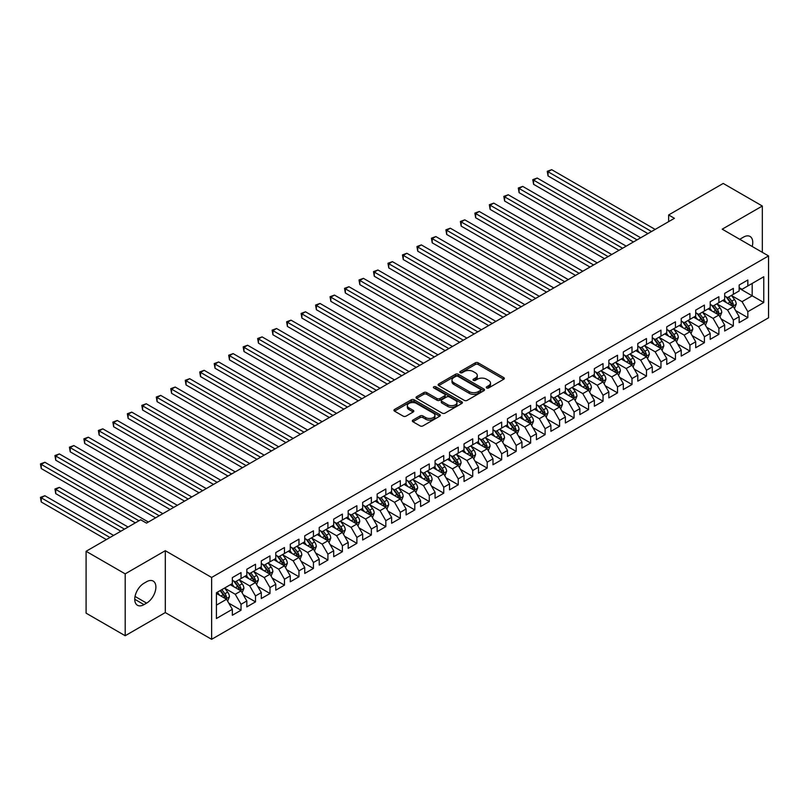<?xml version="1.0" encoding="UTF-8"?>
<svg xmlns="http://www.w3.org/2000/svg" width="809" height="809" viewBox="0 0 809 809"><rect width="100%" height="100%" fill="white"/><g stroke="black" fill="none" stroke-linecap="round" stroke-linejoin="round"><path stroke-width="1.21" d="M486.654 387.956A1.406 0.809 0 0 0 488.646 387.956L503.754 379.239A2.012 1.163 0 0 0 504.341 378.42A2.012 1.163 0 0 0 503.754 377.601L478.17 362.826A2.012 1.163 0 0 0 475.328 362.826L460.22 371.543A1.406 0.809 0 0 0 459.805 372.12A1.406 0.809 0 0 0 460.22 372.696A1.406 0.809 0 0 0 462.212 372.696L464.164 371.564A6.432 3.711 0 0 1 473.265 371.564L475.399 372.797A6.432 3.711 0 0 1 477.28 375.427A6.432 3.711 0 0 1 475.399 378.046L473.437 379.178A1.406 0.809 0 0 0 473.032 379.755A1.406 0.809 0 0 0 473.437 380.331A1.406 0.809 0 0 0 475.429 380.331L477.381 379.199A6.432 3.711 0 0 1 486.482 379.199L488.616 380.432A6.432 3.711 0 0 1 490.497 383.051A6.432 3.711 0 0 1 488.616 385.681L486.654 386.813A1.406 0.809 0 0 0 486.249 387.38A1.406 0.809 0 0 0 486.654 387.956L486.654 386.813M412.924 420.104A2.012 1.163 0 0 0 412.337 420.923A2.012 1.163 0 0 0 412.924 421.742L420.104 425.888A2.012 1.163 0 0 0 422.945 425.888L439.722 416.21A2.012 1.163 0 0 0 440.308 415.391A2.012 1.163 0 0 0 439.722 414.562L414.137 399.798A2.012 1.163 0 0 0 411.296 399.798L394.519 409.475A2.012 1.163 0 0 0 393.932 410.294A2.012 1.163 0 0 0 394.519 411.124L403.185 416.129A2.012 1.163 0 0 0 406.037 416.129L413.207 411.983A2.012 1.163 0 0 0 413.803 411.164A2.012 1.163 0 0 0 413.207 410.345L408.909 407.857A5.38 3.105 0 0 1 407.332 405.663A5.38 3.105 0 0 1 410.659 402.791A5.38 3.105 0 0 1 416.514 403.469L433.361 413.187A5.38 3.105 0 0 1 434.929 415.391A5.38 3.105 0 0 1 431.612 418.253A5.38 3.105 0 0 1 425.756 417.586L422.945 415.957A2.012 1.163 0 0 0 420.104 415.957L412.924 420.104L412.924 421.742L420.104 417.636L420.104 415.957M125.193 573.864L125.193 635.732L165.299 612.575L165.299 550.707L125.193 573.864L86.088 551.293L140.685 519.772L146.48 523.12L674.423 218.309L668.639 214.961L668.639 221.646M165.299 550.707L211.634 577.454L768.55 255.927L768.55 317.795L211.634 639.322L211.634 577.454M762.321 252.337L762.321 206.022L722.215 229.18L768.55 255.927M762.321 206.022L723.226 183.441L668.639 214.961M464.305 400.374A2.012 1.163 0 0 0 467.147 400.374L483.924 390.686A2.012 1.163 0 0 0 484.51 389.867A2.012 1.163 0 0 0 483.924 389.048L458.339 374.274A2.012 1.163 0 0 0 455.497 374.274L438.721 383.962A2.012 1.163 0 0 0 438.134 384.781A2.012 1.163 0 0 0 438.721 385.6L464.305 400.374M434.382 388.259A1.406 0.809 0 0 1 435.808 388.462L435.808 386.793L461.818 401.81A2.012 1.163 0 0 1 462.414 402.629A2.012 1.163 0 0 1 461.818 403.448L445.051 413.126A2.012 1.163 0 0 1 442.21 413.126L416.625 398.362L423.805 394.246L423.805 392.577L416.625 396.713A2.012 1.163 0 0 0 416.038 397.543A2.012 1.163 0 0 0 416.625 398.362L416.625 396.713M423.805 394.246A2.012 1.163 0 0 1 426.646 394.246L426.646 392.577A2.012 1.163 0 0 0 423.805 392.577M426.646 392.577L437.022 398.564A2.012 1.163 0 0 0 439.863 398.564L444.626 395.813A2.012 1.163 0 0 0 445.213 394.994A2.012 1.163 0 0 0 444.626 394.175L433.816 387.936A1.406 0.809 0 0 1 433.412 387.359A1.406 0.809 0 0 1 434.281 386.611A1.406 0.809 0 0 1 435.808 386.793M739.153 288.277L752.188 295.801L752.188 283.433L763.767 276.749L747.84 285.941L747.84 280.005L739.153 285.021L739.153 290.957L733.359 294.304L733.359 288.368L724.672 293.384L724.672 299.32L718.888 302.657L718.888 296.721L710.191 301.737L710.191 307.673L704.406 311.02L704.406 305.084L695.71 310.1L695.71 316.036L689.925 319.383L689.925 313.447L681.229 318.463L681.229 324.399L675.444 327.746L675.444 321.81L666.758 326.826L666.758 332.762L660.963 336.099L660.963 330.163L652.276 335.179L652.276 341.115L646.482 344.462L646.482 338.526L637.795 343.542L637.795 349.478L632.001 352.825L632.001 346.889L623.314 351.905L623.314 357.841L617.52 361.178L617.52 355.242L608.833 360.258L608.833 366.194L603.039 369.541L603.039 363.605L594.352 368.621L594.352 374.557L588.558 377.904L588.558 371.968L579.871 376.984L579.871 382.92L574.077 386.257L574.077 380.331L565.39 385.347L565.39 391.283L559.595 394.62L559.595 388.684L550.909 393.7L550.909 399.636L545.114 402.983L545.114 397.047L536.428 402.063L536.428 407.999L530.633 411.346L530.633 405.41L521.947 410.426L521.947 416.362L516.162 419.699L516.162 413.763L507.465 418.779L507.465 424.715L501.681 428.062L501.681 422.126L492.984 427.142L492.984 433.078L487.2 436.425L487.2 430.489L478.513 435.505L478.513 441.441L472.719 444.778L472.719 438.852L464.032 443.868L464.032 449.804L458.238 453.141L458.238 447.205L449.551 452.221L449.551 458.157L443.757 461.504L443.757 455.568L435.07 460.584L435.07 466.52L429.276 469.867L429.276 463.931L420.589 468.947L420.589 474.883L414.795 478.22L414.795 472.284L406.108 477.3L406.108 483.236L400.313 486.583L400.313 480.647L391.627 485.663L391.627 491.599L385.832 494.946L385.832 489.01L377.146 494.026L377.146 499.962L371.351 503.299L371.351 497.373L362.665 502.389L362.665 508.325L356.87 511.662L356.87 505.726L348.183 510.742L348.183 516.678L342.389 520.025L342.389 514.089L333.702 519.105L333.702 525.041L327.918 528.388L327.918 522.452L319.221 527.468L319.221 533.404L313.437 536.741L313.437 530.805L304.74 535.821L304.74 541.757L298.956 545.104L298.956 539.168L290.269 544.184L290.269 550.12L284.475 553.467L284.475 547.531L275.788 552.547L275.788 558.483L269.994 561.82L269.994 555.894L261.307 560.91L261.307 566.846L255.513 570.183L255.513 564.247L246.826 569.263L246.826 575.199L241.031 578.546L241.031 572.61L232.345 577.626L232.345 583.562L216.418 592.754L216.418 618.511L232.345 609.308L226.55 599.277L216.418 593.422M763.767 276.749L763.767 302.495L747.84 311.687L742.055 301.656L731.548 295.598M735.603 310.565L747.84 317.624L747.84 311.687M747.84 317.624L739.153 322.639L739.153 316.703L733.359 320.051L727.574 310.019L717.067 303.962M721.122 318.918L733.359 325.987L733.359 320.051M733.359 325.987L724.672 331.002L724.672 325.066L718.888 328.414L713.093 318.382L702.596 312.314M706.651 327.281L718.888 334.35L718.888 328.414M718.888 334.35L710.191 339.365L710.191 333.429L704.406 336.766L698.612 326.735L688.115 320.677M692.17 335.644L704.406 342.703L704.406 336.766M704.406 342.703L695.71 347.718L695.71 341.782L689.925 345.13L684.131 335.098L673.634 329.041M677.689 344.007L689.925 351.066L689.925 345.13M689.925 351.066L681.229 356.081L681.229 350.145L675.444 353.493L669.65 343.461L659.153 337.393M663.208 352.36L675.444 359.429L675.444 353.493M675.444 359.429L666.758 364.444L666.758 358.508L660.963 361.856L655.169 351.814L644.672 345.756M648.727 360.723L660.963 367.792L660.963 361.856M660.963 367.792L652.276 372.807L652.276 366.871L646.482 370.209L640.688 360.177L630.191 354.12M634.246 369.086L646.482 376.145L646.482 370.209M646.482 376.145L637.795 381.16L637.795 375.224L632.001 378.572L626.206 368.54L615.71 362.483M619.765 377.439L632.001 384.508L632.001 378.572M632.001 384.508L623.314 389.523L623.314 383.587L617.52 386.935L611.725 376.903L601.229 370.835M605.284 385.802L617.52 392.871L617.52 386.935M617.52 392.871L608.833 397.886L608.833 391.95L603.039 395.288L597.244 385.256L586.747 379.199M590.803 394.165L603.039 401.224L603.039 395.288M603.039 401.224L594.352 406.239L594.352 400.303L588.558 403.651L582.763 393.619L572.266 387.562M576.321 402.528L588.558 409.587L588.558 403.651M588.558 409.587L579.871 414.602L579.871 408.666L574.077 412.014L568.282 401.982L557.785 395.914M561.84 410.881L574.077 417.95L574.077 412.014M574.077 417.95L565.39 422.965L565.39 417.029L559.595 420.377L553.811 410.335L543.304 404.278M547.359 419.244L559.595 426.313L559.595 420.377M559.595 426.313L550.909 431.328L550.909 425.392L545.114 428.73L539.33 418.698L528.823 412.641M532.878 427.607L545.114 434.666L545.114 428.73M545.114 434.666L536.428 439.681L536.428 433.745L530.633 437.093L524.849 427.061L514.352 421.004M518.407 435.96L530.633 443.029L530.633 437.093M530.633 443.029L521.947 448.044L521.947 442.108L516.162 445.456L510.368 435.424L499.871 429.357M503.926 444.323L516.162 451.392L516.162 445.456M516.162 451.392L507.465 456.407L507.465 450.471L501.681 453.809L495.887 443.777L485.39 437.72M489.445 452.686L501.681 459.745L501.681 453.809M501.681 459.745L492.984 464.76L492.984 458.824L487.2 462.172L481.406 452.14L470.909 446.083M474.964 461.049L487.2 468.108L487.2 462.172M487.2 468.108L478.513 473.123L478.513 467.187L472.719 470.535L466.924 460.503L456.428 454.436M460.483 469.402L472.719 476.471L472.719 470.535M472.719 476.471L464.032 481.486L464.032 475.55L458.238 478.898L452.443 468.856L441.947 462.799M446.002 477.765L458.238 484.824L458.238 478.898M458.238 484.824L449.551 489.849L449.551 483.913L443.757 487.251L437.962 477.219L427.465 471.162M431.521 486.128L443.757 493.187L443.757 487.251M443.757 493.187L435.07 498.202L435.07 492.266L429.276 495.614L423.481 485.582L412.984 479.525M417.039 494.481L429.276 501.55L429.276 495.614M429.276 501.55L420.589 506.565L420.589 500.629L414.795 503.977L409 493.945L398.503 487.878M402.558 502.844L414.795 509.913L414.795 503.977M414.795 509.913L406.108 514.928L406.108 508.992L400.313 512.33L394.519 502.298L384.022 496.241M388.077 511.207L400.313 518.266L400.313 512.33M400.313 518.266L391.627 523.281L391.627 517.345L385.832 520.693L380.038 510.661L369.541 504.604M373.596 519.56L385.832 526.629L385.832 520.693M385.832 526.629L377.146 531.644L377.146 525.708L371.351 529.056L365.567 519.024L355.06 512.957M359.115 527.923L371.351 534.992L371.351 529.056M371.351 534.992L362.665 540.007L362.665 534.071L356.87 537.419L351.086 527.377L340.579 521.32M344.634 536.286L356.87 543.345L356.87 537.419M356.87 543.345L348.183 548.371L348.183 542.434L342.389 545.772L336.605 535.74L326.108 529.683M330.163 544.649L342.389 551.708L342.389 545.772M342.389 551.708L333.702 556.723L333.702 550.787L327.918 554.135L322.124 544.103L311.627 538.046M315.682 553.002L327.918 560.071L327.918 554.135M327.918 560.071L319.221 565.087L319.221 559.15L313.437 562.498L307.642 552.466L297.146 546.399M301.201 561.365L313.437 568.434L313.437 562.498M313.437 568.434L304.74 573.45L304.74 567.514L298.956 570.851L293.161 560.819L282.665 554.762M286.72 569.728L298.956 576.787L298.956 570.851M298.956 576.787L290.269 581.802L290.269 575.866L284.475 579.214L278.68 569.182L268.183 563.125M272.239 578.081L284.475 585.15L284.475 579.214M284.475 585.15L275.788 590.166L275.788 584.229L269.994 587.577L264.199 577.545L253.702 571.478M257.758 586.444L269.994 593.513L269.994 587.577M269.994 593.513L261.307 598.529L261.307 592.592L255.513 595.94L249.718 585.898L239.221 579.841M243.276 594.807L255.513 601.866L255.513 595.94M255.513 601.866L246.826 606.892L246.826 600.956L241.031 604.293L235.237 594.261L224.74 588.204M228.795 603.17L241.031 610.229L241.031 604.293M241.031 610.229L232.345 615.245L232.345 609.308M232.345 580.215L235.237 581.893L241.031 578.546M216.418 605.132L226.55 599.277M246.826 571.862L249.718 573.53L255.513 570.183M235.237 594.261L241.031 590.914L230.312 584.735M246.826 600.956L241.031 590.914M261.307 563.499L264.199 565.167L269.994 561.82M249.718 585.898L255.513 582.561L244.793 576.372M261.307 592.592L255.513 582.561M275.788 555.136L278.68 556.804L284.475 553.467M264.199 577.545L269.994 574.198L259.274 568.009M275.788 584.229L269.994 574.198M290.269 546.773L293.161 548.451L298.956 545.104M278.68 569.182L284.475 565.835L273.755 559.656M290.269 575.866L284.475 565.835M304.74 538.42L307.642 540.088L313.437 536.741M293.161 560.819L298.956 557.482L288.237 551.293M304.74 567.514L298.956 557.482M319.221 530.057L322.124 531.725L327.918 528.388M307.642 552.466L313.437 549.119L302.718 542.93M319.221 559.15L313.437 549.119M333.702 521.694L336.605 523.372L342.389 520.025M322.124 544.103L327.918 540.756L317.199 534.567M333.702 550.787L327.918 540.756M348.183 513.341L351.086 515.009L356.87 511.662M336.605 535.74L342.389 532.393L331.68 526.214M348.183 542.434L342.389 532.393M362.665 504.978L365.567 506.646L371.351 503.299M351.086 527.377L356.87 524.04L346.161 517.851M362.665 534.071L356.87 524.04M377.146 496.615L380.038 498.283L385.832 494.946M365.567 519.024L371.351 515.677L360.642 509.488M377.146 525.708L371.351 515.677M391.627 488.252L394.519 489.93L400.313 486.583M380.038 510.661L385.832 507.314L375.123 501.135M391.627 517.345L385.832 507.314M406.108 479.899L409 481.567L414.795 478.22M394.519 502.298L400.313 498.961L389.604 492.772M406.108 508.992L400.313 498.961M420.589 471.536L423.481 473.204L429.276 469.867M409 493.945L414.795 490.598L404.075 484.409M420.589 500.629L414.795 490.598M435.07 463.173L437.962 464.851L443.757 461.504M423.481 485.582L429.276 482.235L418.556 476.046M435.07 492.266L429.276 482.235M449.551 454.82L452.443 456.488L458.238 453.141M437.962 477.219L443.757 473.872L433.037 467.693M449.551 483.913L443.757 473.872M464.032 446.457L466.924 448.125L472.719 444.778M452.443 468.856L458.238 465.519L447.519 459.33M464.032 475.55L458.238 465.519M478.513 438.094L481.406 439.762L487.2 436.425M466.924 460.503L472.719 457.156L462 450.967M478.513 467.187L472.719 457.156M492.984 429.731L495.887 431.409L501.681 428.062M481.406 452.14L487.2 448.793L476.481 442.614M492.984 458.824L487.2 448.793M507.465 421.378L510.368 423.046L516.162 419.699M495.887 443.777L501.681 440.44L490.962 434.251M507.465 450.471L501.681 440.44M521.947 413.015L524.849 414.683L530.633 411.346M510.368 435.424L516.162 432.077L505.443 425.888M521.947 442.108L516.162 432.077M536.428 404.652L539.33 406.33L545.114 402.983M524.849 427.061L530.633 423.714L519.924 417.525M536.428 433.745L530.633 423.714M550.909 396.299L553.811 397.967L559.595 394.62M539.33 418.698L545.114 415.351L534.405 409.172M550.909 425.392L545.114 415.351M565.39 387.936L568.282 389.604L574.077 386.257M553.811 410.335L559.595 406.998L548.886 400.809M565.39 417.029L559.595 406.998M579.871 379.573L582.763 381.241L588.558 377.904M568.282 401.982L574.077 398.635L563.367 392.446M579.871 408.666L574.077 398.635M594.352 371.21L597.244 372.888L603.039 369.541M582.763 393.619L588.558 390.272L577.848 384.093M594.352 400.303L588.558 390.272M608.833 362.857L611.725 364.525L617.52 361.178M597.244 385.256L603.039 381.919L592.319 375.73M608.833 391.95L603.039 381.919M623.314 354.494L626.206 356.162L632.001 352.825M611.725 376.903L617.52 373.556L606.801 367.367M623.314 383.587L617.52 373.556M637.795 346.131L640.688 347.809L646.482 344.462M626.206 368.54L632.001 365.193L621.282 359.004M637.795 375.224L632.001 365.193M652.276 337.778L655.169 339.446L660.963 336.099M640.688 360.177L646.482 356.83L635.763 350.651M652.276 366.871L646.482 356.83M666.758 329.415L669.65 331.083L675.444 327.746M655.169 351.814L660.963 348.477L650.244 342.288M666.758 358.508L660.963 348.477M681.229 321.052L684.131 322.72L689.925 319.383M669.65 343.461L675.444 340.114L664.725 333.925M681.229 350.145L675.444 340.114M695.71 312.689L698.612 314.367L704.406 311.02M684.131 335.098L689.925 331.751L679.206 325.572M695.71 341.782L689.925 331.751M710.191 304.336L713.093 306.004L718.888 302.657M698.612 326.735L704.406 323.398L693.687 317.209M710.191 333.429L704.406 323.398M724.672 295.973L727.574 297.641L733.359 294.304M713.093 318.382L718.888 315.035L708.168 308.846M724.672 325.066L718.888 315.035M739.153 287.61L742.055 289.288L747.84 285.941M727.574 310.019L733.359 306.672L722.649 300.483M739.153 316.703L733.359 306.672M86.088 551.293L86.088 613.161L125.193 635.732M165.299 612.575L211.634 639.322M742.055 301.656L752.188 295.801L763.767 302.495M752.198 246.482A13.106 7.564 120 0 0 750.054 236.471A13.106 7.564 120 0 0 743.501 237.118L740.892 238.625A13.106 7.564 120 0 0 739.8 239.333M144.012 583.228A13.106 7.564 120 0 0 135.447 594.777A13.106 7.564 120 0 0 137.459 605.274A13.106 7.564 120 0 0 144.012 604.626L146.621 603.12A13.106 7.564 120 0 0 155.186 591.571A13.106 7.564 120 0 0 153.174 581.074A13.106 7.564 120 0 0 146.621 581.722L144.012 583.228M487.22 388.158L488.616 387.349A6.432 3.711 0 0 0 490.497 384.73L490.497 383.051M477.28 375.427L477.28 377.095A6.432 3.711 0 0 1 475.399 379.724L474.003 380.523M503.724 379.259L478.17 364.495A2.012 1.163 0 0 0 475.328 364.495L460.786 372.898M483.893 390.707L458.339 375.942A2.012 1.163 0 0 0 455.497 375.942L438.751 385.61L438.721 383.962M480.374 390.444A1.406 0.809 0 0 0 480.779 389.867A1.406 0.809 0 0 0 480.374 389.291L457.914 376.327A1.406 0.809 0 0 0 455.922 376.327L453.859 377.52A6.432 3.711 0 0 0 451.978 380.139A6.432 3.711 0 0 0 453.859 382.768L469.21 391.627A6.432 3.711 0 0 0 478.311 391.627L480.374 390.444L480.374 392.112A1.406 0.809 0 0 0 480.779 391.536L480.779 389.867M451.978 380.139L451.978 381.818A6.432 3.711 0 0 0 453.859 384.437L453.859 382.768M480.374 392.112L478.311 393.305A6.432 3.711 0 0 1 469.21 393.305L453.859 384.437M426.646 394.246L437.022 400.233A2.012 1.163 0 0 0 439.863 400.233L444.626 397.492A2.012 1.163 0 0 0 445.213 396.663L445.213 394.994M435.808 388.462L461.797 403.458M447.781 404.783A5.38 3.105 0 0 0 453.647 405.451A5.38 3.105 0 0 0 456.964 402.589A5.38 3.105 0 0 0 455.386 400.394L449.45 396.966A2.012 1.163 0 0 0 446.608 396.966L441.856 399.717A2.012 1.163 0 0 0 441.259 400.536A2.012 1.163 0 0 0 441.856 401.355L447.781 404.783L447.781 406.452A5.38 3.105 0 0 0 453.647 407.129A5.38 3.105 0 0 0 456.964 404.257L456.964 402.589M441.259 400.536L441.259 402.204A2.012 1.163 0 0 0 441.856 403.024L441.856 401.355M447.781 406.452L441.856 403.024M434.929 415.391L434.929 417.06A5.38 3.105 0 0 1 431.612 419.932A5.38 3.105 0 0 1 425.756 419.254L422.945 417.636A2.012 1.163 0 0 0 420.104 417.636M407.332 405.663L407.332 407.332A5.38 3.105 0 0 0 408.909 409.526L408.909 407.857M413.207 410.345L413.207 411.983L408.909 409.526M439.692 416.22L414.137 401.466A2.012 1.163 0 0 0 411.296 401.466L394.549 411.134L394.519 409.475M734.43 308.532L736.23 304.154A5.43 3.135 -120 0 0 734.501 299.532L731.417 295.416M726.522 302.728L724.176 299.603M548.057 209.389L618.966 250.325L519.095 192.663L519.095 188.487L522.715 186.394L626.206 246.148M732.337 306.085L733.298 304.376A5.43 3.135 -120 0 0 731.751 301.12L728.666 297.014M726.917 297.267L730.709 302.333A2.761 1.598 60 0 1 731.215 303.173L733.298 304.376M725.956 296.711L730.011 302.121A5.43 3.135 60 0 1 731.558 305.387L731.67 305.701M651.548 231.516L548.057 171.761L551.677 169.678L655.169 229.422M647.928 233.609L548.057 175.947L548.057 171.761L547.258 171.306L551.677 169.678M548.057 175.947L547.258 171.306M719.949 316.885L721.749 312.507A5.43 3.135 -120 0 0 720.02 307.885L716.946 303.779M712.041 311.081L709.705 307.966M533.576 217.742L604.485 258.688L504.614 201.026L504.614 196.85L508.234 194.757L611.725 254.501M717.856 314.448L718.817 312.739A5.43 3.135 -120 0 0 717.27 309.473L714.185 305.367M712.436 305.63L716.238 310.696A2.761 1.598 60 0 1 716.734 311.536L718.817 312.739M711.475 305.074L715.53 310.484A5.43 3.135 60 0 1 717.077 313.74L717.189 314.054M705.478 325.248L707.268 320.87A5.43 3.135 -120 0 0 705.539 316.248L702.465 312.143M697.56 319.444L695.224 316.319M519.095 226.105L590.004 267.051L490.133 209.389L490.133 205.203L493.753 203.12L597.244 262.864M703.375 322.801L704.336 321.102A5.43 3.135 -120 0 0 702.788 317.836L699.714 313.73M697.955 313.983L701.757 319.059A2.761 1.598 60 0 1 702.252 319.899L704.336 321.102M697.004 313.437L701.049 318.837A5.43 3.135 60 0 1 702.596 322.103L702.708 322.417M637.067 239.879L533.576 180.124L537.196 178.041L640.688 237.785M633.447 241.962L533.576 184.31L533.576 180.124L532.777 179.669L537.196 178.041M533.576 184.31L532.777 179.669M622.586 248.232L518.296 188.022L522.715 186.394M519.095 192.663L518.296 188.022M690.997 333.611L692.787 329.233A5.43 3.135 -120 0 0 691.058 324.611L687.984 320.506M683.079 327.807L680.743 324.682M504.614 234.468L575.523 275.404L475.652 217.742L475.652 213.566L479.272 211.473L582.763 271.227M688.904 331.164L689.855 329.465A5.43 3.135 -120 0 0 688.307 326.199L685.233 322.093M683.474 322.346L687.276 327.423A2.761 1.598 60 0 1 687.771 328.262L689.855 329.465M682.523 321.8L686.568 327.2A5.43 3.135 60 0 1 688.125 330.466L688.226 330.78M676.516 341.974L678.306 337.586A5.43 3.135 -120 0 0 676.577 332.964L673.503 328.858M668.598 336.16L666.262 333.045M490.133 242.831L561.041 283.767L461.181 226.105L461.181 221.929L464.801 219.836L568.282 279.59M674.423 339.527L675.373 337.818A5.43 3.135 -120 0 0 673.826 334.552L670.752 330.446M668.992 330.709L672.795 335.775A2.761 1.598 60 0 1 673.29 336.615L675.373 337.818M668.042 330.153L672.087 335.563A5.43 3.135 60 0 1 673.644 338.819L673.755 339.143M608.105 256.595L503.825 196.385L508.234 194.757M504.614 201.026L503.825 196.385M593.624 264.958L489.344 204.748L493.753 203.12M490.133 209.389L489.344 204.748M662.035 350.327L663.825 345.949A5.43 3.135 -120 0 0 662.096 341.327L659.022 337.222M654.117 344.523L651.781 341.398M475.652 251.184L546.571 292.13L446.699 234.468L446.699 230.282L450.32 228.199L553.811 287.943M659.942 347.88L660.902 346.181A5.43 3.135 -120 0 0 659.345 342.915L656.271 338.809M654.511 339.062L658.314 344.138A2.761 1.598 60 0 1 658.819 344.978L660.902 346.181M653.561 338.516L657.606 343.916A5.43 3.135 60 0 1 659.163 347.182L659.274 347.496M579.143 273.321L474.863 213.111L479.272 211.473M475.652 217.742L474.863 213.111M647.554 358.69L649.344 354.312A5.43 3.135 -120 0 0 647.615 349.69L644.54 345.585M639.636 352.886L637.3 349.761M461.181 259.547L532.089 300.483L432.218 242.831L432.218 238.645L435.839 236.562L539.33 296.306M645.461 356.243L646.421 354.544A5.43 3.135 -120 0 0 644.864 351.278L641.79 347.172M640.03 347.425L643.833 352.502A2.761 1.598 60 0 1 644.338 353.341L646.421 354.544M639.08 346.879L643.125 352.279A5.43 3.135 60 0 1 644.682 355.545L644.793 355.859M564.662 281.674L460.382 221.464L464.801 219.836M461.181 226.105L460.382 221.464M633.073 367.053L634.863 362.675A5.43 3.135 -120 0 0 633.134 358.053L630.059 353.938M625.155 361.249L622.819 358.124M446.699 267.91L517.608 308.846L417.737 251.184L417.737 247.008L421.358 244.915L524.849 304.669M630.98 364.606L631.94 362.897A5.43 3.135 -120 0 0 630.383 359.641L627.309 355.535M625.549 355.788L629.351 360.854A2.761 1.598 60 0 1 629.857 361.694L631.94 362.897M624.599 355.232L628.644 360.642A5.43 3.135 60 0 1 630.201 363.908L630.312 364.222M550.191 290.037L445.901 229.827L450.32 228.199M446.699 234.468L445.901 229.827M618.592 375.406L620.382 371.028A5.43 3.135 -120 0 0 618.652 366.406L615.578 362.301M610.674 369.602L608.338 366.487M432.218 276.263L503.127 317.209L403.256 259.547L403.256 255.371L406.876 253.278L510.368 313.022M616.498 372.969L617.459 371.26A5.43 3.135 -120 0 0 615.902 367.994L612.828 363.888M611.068 364.151L614.87 369.217A2.761 1.598 60 0 1 615.376 370.057L617.459 371.26M610.117 363.595L614.162 369.005A5.43 3.135 60 0 1 615.72 372.261L615.831 372.575M535.71 298.4L431.419 238.19L435.839 236.562M432.218 242.831L431.419 238.19M604.111 383.769L605.911 379.391A5.43 3.135 -120 0 0 604.171 374.769L601.097 370.664M596.193 377.965L593.857 374.84M417.737 284.626L488.646 325.572L388.775 267.91L388.775 263.724L392.395 261.641L495.887 321.385M602.017 381.322L602.978 379.623A5.43 3.135 -120 0 0 601.421 376.357L598.347 372.251M596.587 372.504L600.389 377.581A2.761 1.598 60 0 1 600.895 378.42L602.978 379.623M595.636 371.958L599.681 377.358A5.43 3.135 60 0 1 601.239 380.624L601.35 380.938M521.229 306.753L416.938 246.543L421.358 244.915M417.737 251.184L416.938 246.543M589.63 392.132L591.43 387.754A5.43 3.135 -120 0 0 589.69 383.132L586.616 379.027M581.711 386.328L579.375 383.203M403.256 292.989L474.165 333.925L374.294 276.263L374.294 272.087L377.914 269.994L481.406 329.748M587.536 389.685L588.497 387.986A5.43 3.135 -120 0 0 586.94 384.72L583.865 380.614M582.116 380.867L585.908 385.944A2.761 1.598 60 0 1 586.414 386.783L588.497 387.986M581.155 380.321L585.2 385.721A5.43 3.135 60 0 1 586.758 388.987L586.869 389.301M506.747 315.116L402.457 254.906L406.876 253.278M403.256 259.547L402.457 254.906M575.148 400.495L576.948 396.107A5.43 3.135 -120 0 0 575.209 391.485L572.135 387.38M567.24 394.681L564.894 391.566M388.775 301.353L459.684 342.288L359.813 284.626L359.813 280.45L363.433 278.357L466.924 338.111M573.055 398.048L574.016 396.339A5.43 3.135 -120 0 0 572.459 393.073L569.384 388.967M567.635 389.23L571.427 394.296A2.761 1.598 60 0 1 571.933 395.136L574.016 396.339M566.674 388.674L570.729 394.084A5.43 3.135 60 0 1 572.276 397.34L572.388 397.664M492.266 323.479L387.976 263.269L392.395 261.641M388.775 267.91L387.976 263.269M560.667 408.848L562.467 404.47A5.43 3.135 -120 0 0 560.738 399.848L557.654 395.743M552.759 403.044L550.413 399.919M374.294 309.705L445.203 350.651L345.332 292.989L345.332 288.803L348.952 286.72L452.443 346.464M558.574 406.401L559.535 404.702A5.43 3.135 -120 0 0 557.977 401.436L554.903 397.33M553.154 397.583L556.946 402.66A2.761 1.598 60 0 1 557.452 403.499L559.535 404.702M552.193 397.037L556.248 402.437A5.43 3.135 60 0 1 557.795 405.703L557.907 406.017M477.785 331.842L373.495 271.632L377.914 269.994M374.294 276.263L373.495 271.632M546.186 417.211L547.986 412.833A5.43 3.135 -120 0 0 546.257 408.211L543.173 404.106M538.278 411.407L535.932 408.282M359.813 318.068L430.722 359.004L330.851 301.353L330.851 297.166L334.471 295.083L437.962 354.827M544.093 414.764L545.054 413.065A5.43 3.135 -120 0 0 543.506 409.799L540.422 405.693M538.673 405.946L542.465 411.023A2.761 1.598 60 0 1 542.97 411.862L545.054 413.065M537.712 405.4L541.767 410.8A5.43 3.135 60 0 1 543.314 414.066L543.426 414.38M463.304 340.195L359.014 279.985L363.433 278.357M359.813 284.626L359.014 279.985M531.705 425.574L533.505 421.196A5.43 3.135 -120 0 0 531.776 416.574L528.702 412.459M523.797 419.77L521.461 416.645M345.332 326.432L416.241 367.367L316.37 309.705L316.37 305.529L319.99 303.436L423.481 363.19M529.612 423.127L530.573 421.418A5.43 3.135 -120 0 0 529.025 418.162L525.941 414.056M524.192 414.309L527.994 419.375A2.761 1.598 60 0 1 528.489 420.215L530.573 421.418M523.231 413.753L527.286 419.163A5.43 3.135 60 0 1 528.833 422.429L528.944 422.743M448.823 348.558L344.533 288.348L348.952 286.72M345.332 292.989L344.533 288.348M517.234 433.927L519.024 429.549A5.43 3.135 -120 0 0 517.295 424.927L514.221 420.822M509.316 428.123L506.98 425.008M330.851 334.784L401.76 375.73L301.888 318.068L301.888 313.892L305.509 311.799L409 371.543M515.131 431.49L516.091 429.781A5.43 3.135 -120 0 0 514.544 426.515L511.47 422.409M509.71 422.672L513.513 427.739A2.761 1.598 60 0 1 514.008 428.578L516.091 429.781M508.76 422.116L512.805 427.526A5.43 3.135 60 0 1 514.352 430.782L514.463 431.096M434.342 356.921L330.052 296.711L334.471 295.083M330.851 301.353L330.052 296.711M502.753 442.29L504.543 437.912A5.43 3.135 -120 0 0 502.814 433.29L499.74 429.185M494.835 436.486L492.499 433.361M316.37 343.147L387.278 384.093L287.407 326.432L287.407 322.245L291.028 320.162L394.519 379.906M500.66 439.843L501.61 438.144A5.43 3.135 -120 0 0 500.063 434.878L496.989 430.772M495.229 431.025L499.032 436.102A2.761 1.598 60 0 1 499.527 436.941L501.61 438.144M494.279 430.479L498.324 435.879A5.43 3.135 60 0 1 499.881 439.145L499.982 439.459M419.861 365.274L315.581 305.064L319.99 303.436M316.37 309.705L315.581 305.064M488.272 450.653L490.062 446.275A5.43 3.135 -120 0 0 488.333 441.653L485.258 437.548M480.354 444.849L478.018 441.724M301.888 351.511L372.797 392.446L272.936 334.784L272.936 330.608L276.557 328.515L380.038 388.269M486.179 448.206L487.129 446.507A5.43 3.135 -120 0 0 485.582 443.241L482.508 439.135M480.748 439.388L484.551 444.465A2.761 1.598 60 0 1 485.046 445.304L487.129 446.507M479.798 438.842L483.843 444.242A5.43 3.135 60 0 1 485.4 447.508L485.501 447.822M405.38 373.637L301.1 313.427L305.509 311.799M301.888 318.068L301.1 313.427M473.791 459.016L475.581 454.628A5.43 3.135 -120 0 0 473.852 450.006L470.777 445.901M465.873 453.202L463.537 450.087M287.407 359.874L358.326 400.809L258.455 343.147L258.455 338.971L262.076 336.878L365.567 396.632M471.698 456.569L472.658 454.86A5.43 3.135 -120 0 0 471.101 451.594L468.027 447.488M466.267 447.751L470.069 452.818A2.761 1.598 60 0 1 470.575 453.657L472.658 454.86M465.317 447.195L469.362 452.605A5.43 3.135 60 0 1 470.919 455.861L471.03 456.185M390.899 382L286.619 321.79L291.028 320.162M287.407 326.432L286.619 321.79M459.31 467.369L461.1 462.991A5.43 3.135 -120 0 0 459.37 458.369L456.296 454.264M451.392 461.565L449.056 458.44M272.936 368.226L343.845 409.172L243.974 351.511L243.974 347.324L247.594 345.241L351.086 404.985M457.216 464.922L458.177 463.223A5.43 3.135 -120 0 0 456.62 459.957L453.546 455.851M451.786 456.104L455.588 461.181A2.761 1.598 60 0 1 456.094 462.02L458.177 463.223M450.835 455.558L454.88 460.958A5.43 3.135 60 0 1 456.438 464.224L456.549 464.538M376.418 390.363L272.137 330.153L276.557 328.515M272.936 334.784L272.137 330.153M444.829 475.732L446.619 471.354A5.43 3.135 -120 0 0 444.889 466.732L441.815 462.627M436.911 469.928L434.575 466.803M258.455 376.589L329.364 417.525L229.493 359.874L229.493 355.687L233.113 353.604L336.605 413.348M442.735 473.285L443.696 471.586A5.43 3.135 -120 0 0 442.139 468.32L439.065 464.214M437.305 464.467L441.107 469.544A2.761 1.598 60 0 1 441.613 470.383L443.696 471.586M436.354 463.921L440.399 469.321A5.43 3.135 60 0 1 441.957 472.587L442.068 472.901M361.947 398.716L257.656 338.506L262.076 336.878M258.455 343.147L257.656 338.506M430.348 484.095L432.137 479.707A5.43 3.135 -120 0 0 430.408 475.095L427.334 470.98M422.429 478.291L420.093 475.166M243.974 384.953L314.883 425.888L215.012 368.226L215.012 364.05L218.632 361.957L322.124 421.711M428.254 481.648L429.215 479.939A5.43 3.135 -120 0 0 427.658 476.683L424.583 472.577M422.824 472.83L426.626 477.897A2.761 1.598 60 0 1 427.132 478.736L429.215 479.939M421.873 472.274L425.918 477.684A5.43 3.135 60 0 1 427.476 480.951L427.587 481.264M347.466 407.079L243.175 346.869L247.594 345.241M243.974 351.511L243.175 346.869M415.866 492.448L417.666 488.07A5.43 3.135 -120 0 0 415.927 483.448L412.853 479.343M407.948 486.644L405.612 483.529M229.493 393.305L300.402 434.251L200.531 376.589L200.531 372.413L204.151 370.32L307.642 430.064M413.773 490.011L414.734 488.302A5.43 3.135 -120 0 0 413.177 485.036L410.102 480.93M408.343 481.193L412.145 486.26A2.761 1.598 60 0 1 412.651 487.099L414.734 488.302M407.392 480.637L411.437 486.047A5.43 3.135 60 0 1 412.994 489.303L413.106 489.617M332.984 415.442L228.694 355.232L233.113 353.604M229.493 359.874L228.694 355.232M401.385 500.811L403.185 496.433A5.43 3.135 -120 0 0 401.446 491.811L398.372 487.706M393.467 495.007L391.131 491.882M215.012 401.668L285.921 442.614L186.05 384.953L186.05 380.766L189.67 378.683L293.161 438.427M399.292 498.364L400.253 496.665A5.43 3.135 -120 0 0 398.695 493.399L395.621 489.293M393.872 489.546L397.664 494.623A2.761 1.598 60 0 1 398.17 495.462L400.253 496.665M392.911 489L396.956 494.4A5.43 3.135 60 0 1 398.513 497.666L398.625 497.98M318.503 423.795L214.213 363.585L218.632 361.957M215.012 368.226L214.213 363.585M386.904 509.174L388.704 504.796A5.43 3.135 -120 0 0 386.965 500.174L383.891 496.069M378.996 503.37L376.65 500.245M200.531 410.032L271.44 450.967L171.569 393.305L171.569 389.129L175.189 387.036L278.68 446.79M384.811 506.727L385.772 505.028A5.43 3.135 -120 0 0 384.214 501.762L381.14 497.656M379.391 497.909L383.183 502.986A2.761 1.598 60 0 1 383.688 503.825L385.772 505.028M378.43 497.363L382.485 502.763A5.43 3.135 60 0 1 384.032 506.029L384.144 506.343M304.022 432.158L199.732 371.948L204.151 370.32M200.531 376.589L199.732 371.948M372.423 517.538L374.223 513.149A5.43 3.135 -120 0 0 372.494 508.527L369.41 504.422M364.515 511.723L362.169 508.608M186.05 418.395L256.959 459.33L157.088 401.668L157.088 397.492L160.708 395.399L264.199 455.154M370.33 515.09L371.291 513.381A5.43 3.135 -120 0 0 369.733 510.115L366.659 506.009M364.91 506.272L368.702 511.339A2.761 1.598 60 0 1 369.207 512.178L371.291 513.381M363.949 505.716L368.004 511.126A5.43 3.135 60 0 1 369.551 514.382L369.662 514.706M289.541 440.521L185.251 380.311L189.67 378.683M186.05 384.953L185.251 380.311M357.942 525.89L359.742 521.512A5.43 3.135 -120 0 0 358.013 516.89L354.929 512.785M350.034 520.086L347.688 516.961M171.569 426.748L242.478 467.693L142.606 410.032L142.606 405.845L146.227 403.762L249.718 463.506M355.849 523.443L356.809 521.744A5.43 3.135 -120 0 0 355.262 518.478L352.178 514.372M350.428 514.625L354.221 519.702A2.761 1.598 60 0 1 354.726 520.541L356.809 521.744M349.468 514.079L353.523 519.479A5.43 3.135 60 0 1 355.07 522.745L355.181 523.059M275.06 448.884L170.77 388.674L175.189 387.036M171.569 393.305L170.77 388.674M343.461 534.253L345.261 529.875A5.43 3.135 -120 0 0 343.532 525.253L340.447 521.148M335.553 528.449L333.217 525.324M157.088 435.111L227.996 476.046L128.125 418.395L128.125 414.208L131.746 412.125L235.237 471.869M341.368 531.806L342.328 530.107A5.43 3.135 -120 0 0 340.781 526.841L337.697 522.735M335.947 522.988L339.75 528.065A2.761 1.598 60 0 1 340.245 528.904L342.328 530.107M334.987 522.442L339.042 527.842A5.43 3.135 60 0 1 340.589 531.109L340.7 531.422M260.579 457.237L156.289 397.027L160.708 395.399M157.088 401.668L156.289 397.027M328.99 542.617L330.78 538.228A5.43 3.135 -120 0 0 329.051 533.616L325.976 529.501M321.072 536.802L318.736 533.687M142.606 443.474L213.515 484.409L113.644 426.748L113.644 422.571L117.265 420.478L220.756 480.233M326.887 540.169L327.847 538.46A5.43 3.135 -120 0 0 326.3 535.204L323.226 531.098M321.466 531.351L325.269 536.418A2.761 1.598 60 0 1 325.764 537.257L327.847 538.46M320.506 530.795L324.561 536.205A5.43 3.135 60 0 1 326.108 539.472L326.219 539.785M246.098 465.6L141.808 405.39L146.227 403.762M142.606 410.032L141.808 405.39M314.509 550.969L316.299 546.591A5.43 3.135 -120 0 0 314.57 541.969L311.495 537.864M306.591 545.165L304.255 542.05M128.125 451.827L199.034 492.772L99.163 435.111L99.163 430.934L102.783 428.841L206.275 488.585M312.416 548.532L313.366 546.823A5.43 3.135 -120 0 0 311.819 543.557L308.745 539.451M306.985 539.714L310.787 544.781A2.761 1.598 60 0 1 311.283 545.62L313.366 546.823M306.035 539.158L310.08 544.568A5.43 3.135 60 0 1 311.637 547.824L311.738 548.138M231.617 473.963L127.337 413.753L131.746 412.125M128.125 418.395L127.337 413.753M300.028 559.332L301.818 554.954A5.43 3.135 -120 0 0 300.088 550.332L297.014 546.227M292.11 553.528L289.774 550.403M113.644 460.19L184.553 501.135L84.692 443.474L84.692 439.287L88.312 437.204L191.794 496.948M297.934 556.885L298.885 555.186A5.43 3.135 -120 0 0 297.338 551.92L294.264 547.814M292.504 548.067L296.306 553.144A2.761 1.598 60 0 1 296.802 553.983L298.885 555.186M291.553 547.521L295.598 552.921A5.43 3.135 60 0 1 297.156 556.188L297.257 556.501M217.136 482.316L112.855 422.106L117.265 420.478M113.644 426.748L112.855 422.106M285.547 567.696L287.337 563.317A5.43 3.135 -120 0 0 285.607 558.695L282.533 554.59M277.629 561.891L275.293 558.766M99.163 468.553L170.082 509.488L70.211 451.827L70.211 447.65L73.831 445.557L177.323 505.312M283.453 565.248L284.414 563.549A5.43 3.135 -120 0 0 282.857 560.283L279.783 556.177M278.023 556.43L281.825 561.507A2.761 1.598 60 0 1 282.321 562.346L284.414 563.549M277.072 555.884L281.117 561.284A5.43 3.135 60 0 1 282.675 564.551L282.786 564.864M202.655 490.679L98.374 430.469L102.783 428.841M99.163 435.111L98.374 430.469M271.066 576.059L272.855 571.67A5.43 3.135 -120 0 0 271.126 567.048L268.052 562.943M263.147 570.244L260.811 567.129M84.692 476.916L155.601 517.851L55.73 460.19L55.73 456.013L59.35 453.92L162.842 513.675M268.972 573.611L269.933 571.902A5.43 3.135 -120 0 0 268.376 568.636L265.301 564.53M263.542 564.793L267.344 569.86A2.761 1.598 60 0 1 267.85 570.699L269.933 571.902M262.591 564.237L266.636 569.647A5.43 3.135 60 0 1 268.194 572.903L268.305 573.227M188.173 499.042L83.893 438.832L88.312 437.204M84.692 443.474L83.893 438.832M256.584 584.411L258.374 580.033A5.43 3.135 -120 0 0 256.645 575.411L253.571 571.306M248.666 578.607L246.33 575.482M70.211 485.269L135.325 522.867L41.249 468.553L41.249 464.366L44.869 462.283L148.36 522.027M254.491 581.964L255.452 580.265A5.43 3.135 -120 0 0 253.895 576.999L250.82 572.893M249.061 573.146L252.863 578.223A2.761 1.598 60 0 1 253.369 579.062L255.452 580.265M248.11 572.6L252.155 578A5.43 3.135 60 0 1 253.713 581.266L253.824 581.58M173.702 507.405L69.412 447.195L73.831 445.557M70.211 451.827L69.412 447.195M242.103 592.775L243.893 588.396A5.43 3.135 -120 0 0 242.164 583.774L239.09 579.669M234.185 586.97L231.849 583.845M128.085 527.043L59.35 487.362L55.73 489.455L55.73 493.632L120.844 531.23M240.01 590.327L240.971 588.628A5.43 3.135 -120 0 0 239.413 585.362L236.339 581.256M234.58 581.509L238.382 586.586A2.761 1.598 60 0 1 238.888 587.425L240.971 588.628M233.629 580.963L237.674 586.363A5.43 3.135 60 0 1 239.231 589.63L239.343 589.943M55.73 493.632L54.931 488.99L124.465 529.137M54.931 488.99L59.35 487.362M159.221 515.758L54.931 455.548L59.35 453.92M55.73 460.19L54.931 455.548M227.622 601.138L229.422 596.749A5.43 3.135 -120 0 0 227.683 592.137L224.609 588.022M219.704 595.323L217.368 592.208M113.604 535.406L44.869 495.725L41.249 497.808L41.249 501.995L106.363 539.583M225.529 598.69L226.49 596.981A5.43 3.135 -120 0 0 224.932 593.725L221.858 589.619M220.503 590.398L223.901 594.939A2.761 1.598 60 0 1 224.406 595.778L226.49 596.981M220.119 590.621L223.193 594.726A5.43 3.135 60 0 1 224.75 597.993L224.862 598.306M41.249 501.995L40.45 497.353L109.984 537.5M40.45 497.353L44.869 495.725M138.946 520.774L40.45 463.911L44.869 462.283M41.249 468.553L40.45 463.911M488.616 387.349L488.616 385.681M473.437 380.331L473.437 379.178M475.399 379.724L475.399 378.046M460.22 372.696L460.22 371.543M475.328 364.495L475.328 362.826M478.17 364.495L478.17 362.826M503.754 379.239L503.754 377.601M455.497 375.942L455.497 374.274M458.339 375.942L458.339 374.274M483.924 390.686L483.924 389.048M469.21 393.305L469.21 391.627M478.311 393.305L478.311 391.627M437.022 400.233L437.022 398.564M439.863 400.233L439.863 398.564M444.626 397.492L444.626 395.813M461.818 403.448L461.818 401.81M422.945 417.636L422.945 415.957M425.756 419.254L425.756 417.586M411.296 401.466L411.296 399.798M414.137 401.466L414.137 399.798M439.722 416.21L439.722 414.562M134.749 599.277L144.012 604.626M135.042 596.435L146.621 603.12M732.681 306.277L736.19 304.255M731.751 301.12L734.501 299.532M727.746 303.426L730.011 302.121M718.2 314.64L721.709 312.618M717.27 309.473L720.02 307.885M713.265 311.789L715.53 310.484M703.719 323.003L707.238 320.971M702.788 317.836L705.539 316.248M698.784 320.152L701.049 318.837M689.238 331.356L692.757 329.334M688.307 326.199L691.058 324.611M684.303 328.505L686.568 327.2M674.757 339.719L678.276 337.697M673.826 334.552L676.577 332.964M669.822 336.868L672.087 335.563M660.286 348.082L663.795 346.05M659.345 342.915L662.096 341.327M655.341 345.231L657.606 343.916M645.804 356.445L649.314 354.413M644.864 351.278L647.615 349.69M640.859 353.594L643.125 352.279M631.323 364.798L634.832 362.776M630.383 359.641L633.134 358.053M626.378 361.947L628.644 360.642M616.842 373.161L620.351 371.139M615.902 367.994L618.652 366.406M611.897 370.31L614.162 369.005M602.361 381.524L605.87 379.492M601.421 376.357L604.171 374.769M597.416 378.673L599.681 377.358M587.88 389.877L591.389 387.855M586.94 384.72L589.69 383.132M582.935 387.026L585.2 385.721M573.399 398.24L576.908 396.218M572.459 393.073L575.209 391.485M568.454 395.389L570.729 394.084M558.918 406.603L562.427 404.571M557.977 401.436L560.738 399.848M553.973 403.752L556.248 402.437M544.437 414.966L547.946 412.934M543.506 409.799L546.257 408.211M539.502 412.115L541.767 410.8M529.956 423.319L533.465 421.297M529.025 418.162L531.776 416.574M525.021 420.468L527.286 419.163M515.475 431.682L518.994 429.66M514.544 426.515L517.295 424.927M510.54 428.831L512.805 427.526M500.993 440.045L504.513 438.013M500.063 434.878L502.814 433.29M496.059 437.194L498.324 435.879M486.512 448.398L490.032 446.376M485.582 443.241L488.333 441.653M481.577 445.547L483.843 444.242M472.031 456.761L475.55 454.739M471.101 451.594L473.852 450.006M467.096 453.91L469.362 452.605M457.56 465.124L461.069 463.092M456.62 459.957L459.37 458.369M452.615 462.273L454.88 460.958M443.079 473.487L446.588 471.455M442.139 468.32L444.889 466.732M438.134 470.636L440.399 469.321M428.598 481.84L432.107 479.818M427.658 476.683L430.408 475.095M423.653 478.989L425.918 477.684M414.117 490.203L417.626 488.181M413.177 485.036L415.927 483.448M409.172 487.352L411.437 486.047M399.636 498.566L403.145 496.534M398.695 493.399L401.446 491.811M394.691 495.715L396.956 494.4M385.155 506.919L388.664 504.897M384.214 501.762L386.965 500.174M380.21 504.068L382.485 502.763M370.674 515.282L374.183 513.26M369.733 510.115L372.494 508.527M365.729 512.431L368.004 511.126M356.193 523.645L359.702 521.613M355.262 518.478L358.013 516.89M351.258 520.794L353.523 519.479M341.711 532.009L345.221 529.976M340.781 526.841L343.532 525.253M336.777 529.157L339.042 527.842M327.23 540.361L330.739 538.339M326.3 535.204L329.051 533.616M322.295 537.51L324.561 536.205M312.749 548.724L316.268 546.702M311.819 543.557L314.57 541.969M307.814 545.873L310.08 544.568M298.268 557.088L301.787 555.055M297.338 551.92L300.088 550.332M293.333 554.236L295.598 552.921M283.787 565.44L287.306 563.418M282.857 560.283L285.607 558.695M278.852 562.589L281.117 561.284M269.316 573.803L272.825 571.781M268.376 568.636L271.126 567.048M264.371 570.952L266.636 569.647M254.835 582.167L258.344 580.134M253.895 576.999L256.645 575.411M249.89 579.315L252.155 578M240.354 590.53L243.863 588.497M239.413 585.362L242.164 583.774M235.409 587.678L237.674 586.363M225.873 598.882L229.382 596.86M224.932 593.725L227.683 592.137M220.928 596.031L223.193 594.726"/></g></svg>
